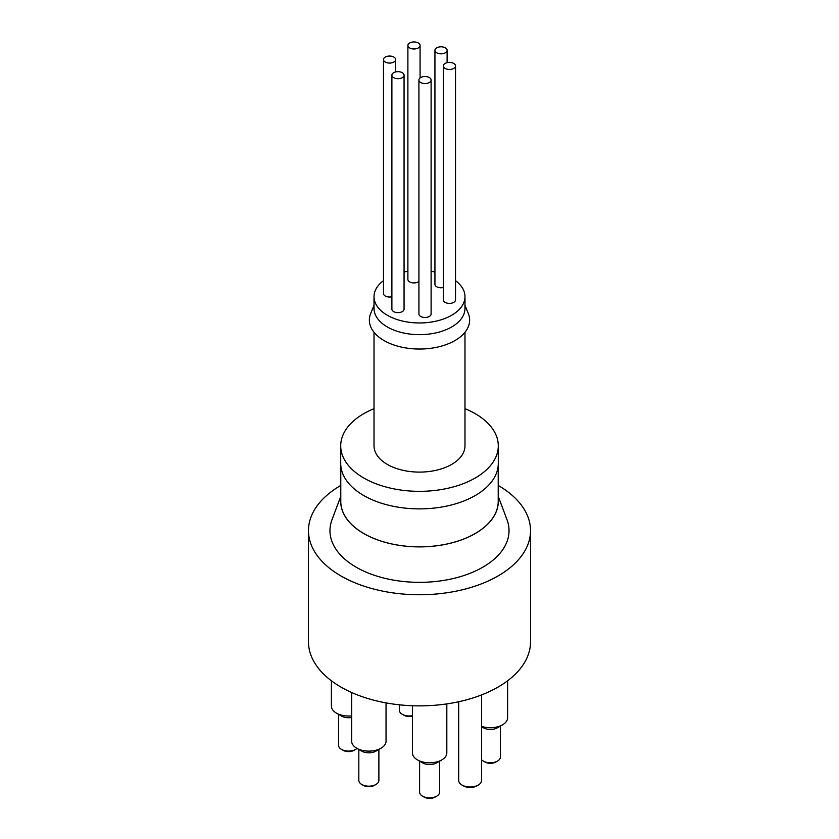 <?xml version="1.0" encoding="UTF-8"?>
<svg xmlns="http://www.w3.org/2000/svg" width="839" height="839" viewBox="0 0 839 839"><rect width="100%" height="100%" fill="white"/><g stroke="black" fill="none" stroke-linecap="round" stroke-linejoin="round"><path stroke-width="1.26" d="M498.219 485.445A111.031 64.1 180 0 1 530.531 530.647L530.531 641.772A111.031 64.1 180 0 1 461.985 700.995A111.031 64.1 180 0 1 340.991 687.099A111.031 64.1 180 0 1 308.469 641.772L308.469 530.647A111.031 64.1 180 0 1 340.781 485.445M462.048 785.063L463.568 785.933A9.313 5.38 0 0 0 476.73 785.933L478.251 785.063A11.463 6.618 180 0 1 462.048 785.063A11.463 6.618 180 0 1 458.692 780.385L458.692 701.74M481.607 694.902L481.607 780.385A11.463 6.618 180 0 1 478.251 785.063M420.706 82.526A6.093 3.513 180 0 1 418.923 80.041A6.093 3.513 180 0 1 425.016 76.517A6.093 3.513 180 0 1 431.11 80.041A6.093 3.513 180 0 1 427.345 83.281A6.093 3.513 180 0 1 420.706 82.526M431.11 80.041L431.11 313.985A6.093 3.513 180 0 1 427.345 317.226A6.093 3.513 180 0 1 420.706 316.471A6.093 3.513 180 0 1 418.923 313.985L418.923 80.041M393.669 77.66A6.093 3.513 180 0 1 391.886 75.174A6.093 3.513 180 0 1 397.969 71.661A6.093 3.513 180 0 1 404.062 75.174A6.093 3.513 180 0 1 400.308 78.426A6.093 3.513 180 0 1 393.669 77.66M404.062 75.174L404.062 309.13A6.093 3.513 180 0 1 400.308 312.37A6.093 3.513 180 0 1 393.669 311.615A6.093 3.513 180 0 1 391.886 309.13L391.886 75.174M385.258 62.055A6.093 3.513 180 0 1 383.475 59.569A6.093 3.513 180 0 1 389.558 56.045A6.093 3.513 180 0 1 395.651 59.569A6.093 3.513 180 0 1 391.886 62.81A6.093 3.513 180 0 1 385.258 62.055M391.886 296.765A6.093 3.513 180 0 1 385.258 295.999A6.093 3.513 180 0 1 383.475 293.514L383.475 59.569M409.673 47.949A6.093 3.513 180 0 1 407.89 45.463A6.093 3.513 180 0 1 413.984 41.95A6.093 3.513 180 0 1 420.077 45.463A6.093 3.513 180 0 1 416.312 48.714A6.093 3.513 180 0 1 409.673 47.949M418.923 281.464A6.093 3.513 180 0 1 409.673 281.894A6.093 3.513 180 0 1 407.89 279.408L407.89 45.463M436.72 52.805A6.093 3.513 180 0 1 434.938 50.319A6.093 3.513 180 0 1 441.031 46.806A6.093 3.513 180 0 1 447.114 50.319A6.093 3.513 180 0 1 443.359 53.57A6.093 3.513 180 0 1 436.72 52.805M443.349 287.515A6.093 3.513 180 0 1 436.72 286.76A6.093 3.513 180 0 1 434.938 284.274L434.938 50.319M445.131 68.42A6.093 3.513 180 0 1 443.349 65.935A6.093 3.513 180 0 1 449.442 62.422A6.093 3.513 180 0 1 455.525 65.935A6.093 3.513 180 0 1 451.77 69.186A6.093 3.513 180 0 1 445.131 68.42M455.525 65.935L455.525 299.88A6.093 3.513 180 0 1 451.77 303.131A6.093 3.513 180 0 1 445.131 302.365A6.093 3.513 180 0 1 443.349 299.88L443.349 65.935M455.525 280.666A45.484 26.261 180 0 1 464.984 296.702A45.484 26.261 180 0 1 451.665 315.265A45.484 26.261 180 0 1 387.335 315.265A45.484 26.261 180 0 1 374.016 296.702A45.484 26.261 180 0 1 383.475 280.666M404.062 271.993A45.484 26.261 180 0 1 407.89 271.301M431.11 271.301A45.484 26.261 180 0 1 434.938 271.993M464.984 296.702L464.984 308.395A45.484 26.261 180 0 1 451.665 326.969A45.484 26.261 180 0 1 402.091 332.653A45.484 26.261 180 0 1 374.016 308.395L374.016 296.702M464.984 305.333L468.298 313.44A50.141 28.946 180 0 1 454.958 340.561A50.141 28.946 180 0 1 395.085 345.374A50.141 28.946 180 0 1 370.702 313.44L374.016 305.333M464.984 332.275L464.984 445.834A45.484 26.261 180 0 1 436.909 470.102A45.484 26.261 180 0 1 387.335 464.407A45.484 26.261 180 0 1 374.016 445.834L374.016 332.275M464.984 408.687A78.793 45.495 180 0 1 498.293 445.834L498.293 463.38A78.793 45.495 180 0 1 449.652 505.414A78.793 45.495 180 0 1 363.78 495.555A78.793 45.495 180 0 1 340.707 463.38L340.707 445.834A78.793 45.495 180 0 1 374.016 408.687M498.293 445.834A78.793 45.495 180 0 1 449.652 487.868A78.793 45.495 180 0 1 363.78 478.01A78.793 45.495 180 0 1 340.707 445.834M498.219 465.32L498.219 501.397A78.719 45.453 180 0 1 449.631 543.389A78.719 45.453 180 0 1 363.832 533.541A78.719 45.453 180 0 1 340.781 501.397L340.781 465.32M498.219 499.457A78.793 45.495 180 0 1 419.5 546.892A78.793 45.495 180 0 1 340.781 499.457M498.219 496.331L506.997 519.677A89.542 51.693 180 0 1 419.5 582.339A89.542 51.693 180 0 1 332.003 519.677L340.781 496.331M361.756 784.475L363.277 785.356A7.876 4.552 0 0 0 374.425 785.356L375.945 784.475A10.026 5.789 180 0 1 361.756 784.475A10.026 5.789 180 0 1 358.819 780.385L358.819 749.447M378.882 749.447L378.882 780.385A10.026 5.789 180 0 1 375.945 784.475M356.69 748.21L361.756 751.136A10.026 5.789 0 0 0 375.945 751.136L381.011 748.21A17.189 9.921 180 0 1 356.69 748.21A17.189 9.921 180 0 1 351.656 741.194L351.656 692.511M341.494 749.384L343.015 750.265A7.876 4.552 0 0 0 354.163 750.265L355.684 749.384A10.026 5.789 180 0 1 341.494 749.384A10.026 5.789 180 0 1 338.557 745.294L338.557 714.356M357.036 748.409A10.026 5.789 180 0 1 355.684 749.384M351.656 715.866A17.189 9.921 180 0 1 336.429 713.119L341.494 716.045A10.026 5.789 0 0 0 351.656 717.46M412.442 715.709A10.026 5.789 180 0 1 402.28 714.293L403.8 715.174A7.876 4.552 0 0 0 412.442 716.139M402.28 714.293A10.026 5.789 180 0 1 399.343 710.203L399.343 704.802M422.541 796.169L424.062 797.05A7.876 4.552 0 0 0 435.2 797.05L436.72 796.169A10.026 5.789 180 0 1 422.541 796.169A10.026 5.789 180 0 1 419.605 792.079L419.605 761.141M439.657 761.141L439.657 792.079A10.026 5.789 180 0 1 436.72 796.169M417.476 759.914L422.541 762.84A10.026 5.789 0 0 0 436.72 762.84L441.786 759.914A17.189 9.921 180 0 1 417.476 759.914A17.189 9.921 180 0 1 412.442 752.898L412.442 705.735M483.316 761.078L484.837 761.959A7.876 4.552 0 0 0 495.985 761.959L497.506 761.078A10.026 5.789 180 0 1 483.316 761.078A10.026 5.789 180 0 1 481.607 759.767M500.443 726.05L500.443 756.988A10.026 5.789 180 0 1 497.506 761.078M481.607 726.763L483.316 727.749A10.026 5.789 0 0 0 497.506 727.749L502.571 724.823A17.189 9.921 180 0 1 481.607 726.333M386.045 702.893L386.045 741.194A17.189 9.921 180 0 1 381.011 748.21M336.429 713.119A17.189 9.921 180 0 1 331.395 706.102L331.395 680.775M507.605 680.775L507.605 717.796A17.189 9.921 180 0 1 502.571 724.823M446.82 703.9L446.82 752.898A17.189 9.921 180 0 1 441.786 759.914M530.531 530.647A111.031 64.1 180 0 1 461.985 589.869A111.031 64.1 180 0 1 340.991 575.974A111.031 64.1 180 0 1 308.469 530.647M395.651 71.934L395.651 59.569M420.077 77.985L420.077 45.463M447.114 62.684L447.114 50.319"/></g></svg>
